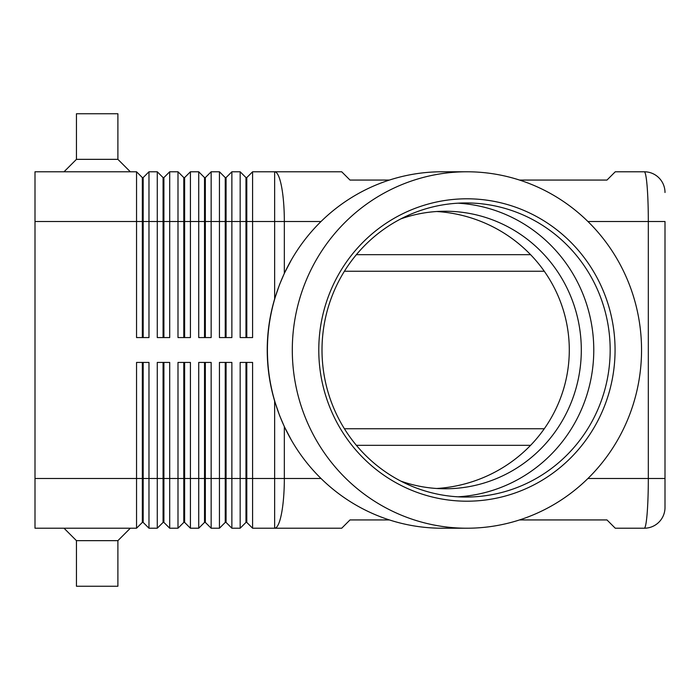 <?xml version="1.0" encoding="UTF-8"?>
<svg xmlns="http://www.w3.org/2000/svg" width="700" height="700" viewBox="0 0 700 700"><rect width="100%" height="100%" fill="white"/><g stroke="black" fill="none" stroke-linecap="round" stroke-linejoin="round"><path stroke-width="1.05" d="M400.89 218.864A138.766 135.957 -90 0 1 445.349 211.234A138.766 135.957 -90 0 1 581.306 350A138.766 135.957 -90 0 1 445.349 488.766A138.766 135.957 -90 0 1 400.89 481.136M519.558 180.066L606.97 180.066L615.265 171.78L644.28 171.78A20.72 20.72 0 0 1 658.928 177.844A20.72 20.72 0 0 0 644.28 171.78C645.383 171.999 646.336 176.855 647.133 186.34C647.903 196.149 648.305 207.874 648.322 221.515L665 221.515L665 507.5L665 478.485L648.322 478.485C648.305 492.126 647.903 503.851 647.133 513.66C646.336 523.145 645.383 528.001 644.28 528.22A20.72 20.72 0 0 0 658.928 522.156A20.72 20.72 0 0 1 644.28 528.22L615.265 528.22L606.97 519.934L519.558 519.934M466.918 528.22L442.033 528.22A178.22 174.615 -90 0 1 291.322 440.02L284.34 426.632L279.519 415.354L274.636 401.074A187.495 183.584 0 0 1 267.234 350A187.495 183.584 0 0 1 274.636 298.926L279.519 284.646L284.34 273.368L291.322 259.98A178.22 174.615 -90 0 1 442.033 171.78L466.918 171.78A178.22 174.615 -90 0 1 641.541 350A178.22 174.615 -90 0 1 466.918 528.22A178.22 174.615 -90 0 1 292.303 350A178.22 174.615 -90 0 1 466.918 171.78M245.971 362.434L245.971 522.419L246.794 522.419L252.595 528.22L341.714 528.22L350 519.934L389.392 519.934M142.345 337.566L142.345 177.581L143.176 177.581L143.176 337.566M35 478.485L35 528.22L136.544 528.22L142.345 522.419L143.176 522.419L148.977 528.22L148.977 362.434L136.544 362.434L136.544 478.485L35 478.485L35 171.78L136.544 171.78L136.544 337.566L148.977 337.566L148.977 171.78L157.273 171.78L157.273 337.566L169.706 337.566L169.706 171.78L177.992 171.78L177.992 337.566L190.426 337.566L190.426 171.78L198.721 171.78L198.721 337.566L211.155 337.566L211.155 171.78L219.441 171.78L219.441 337.566L231.875 337.566L231.875 171.78L240.161 171.78L240.161 337.566L252.595 337.566L252.595 171.78L274.636 171.78A49.735 9.704 90 0 1 281.505 186.34A49.735 9.704 90 0 1 284.34 221.515L321.02 221.515M136.544 171.78L142.345 177.581M163.074 337.566L163.074 177.581L163.905 177.581L163.905 337.566M157.273 171.78L163.074 177.581M183.794 337.566L183.794 177.581L184.625 177.581L184.625 337.566M177.992 171.78L183.794 177.581M204.523 337.566L204.523 177.581L205.345 177.581L205.345 337.566M198.721 171.78L204.523 177.581M225.243 337.566L225.243 177.581L226.074 177.581L226.074 337.566M219.441 171.78L225.243 177.581M245.971 337.566L245.971 177.581L246.794 177.581L246.794 337.566M240.161 171.78L245.971 177.581M163.074 362.434L163.074 522.419L163.905 522.419L169.706 528.22L169.706 362.434L157.273 362.434L157.273 528.22L148.977 528.22L143.176 522.419L143.176 362.434M142.345 362.434L142.345 478.485L136.544 478.485L136.544 528.22M183.794 362.434L183.794 522.419L184.625 522.419L190.426 528.22L190.426 362.434L177.992 362.434L177.992 528.22L169.706 528.22L163.905 522.419L163.905 478.485L142.345 478.485L142.345 522.419M225.243 362.434L225.243 522.419L226.074 522.419L231.875 528.22L231.875 362.434L219.441 362.434L219.441 528.22L211.155 528.22L211.155 362.434L198.721 362.434L198.721 528.22L190.426 528.22L184.625 522.419L184.625 362.434M204.523 362.434L204.523 522.419L205.345 522.419L205.345 478.485L226.074 478.485L226.074 522.419L231.875 528.22L240.161 528.22L240.161 478.485L226.074 478.485L226.074 362.434M274.636 401.074L274.636 478.485L246.794 478.485L246.794 522.419L252.595 528.22L252.595 362.434L240.161 362.434L240.161 478.485L246.794 478.485L246.794 362.434M163.074 522.419L157.273 528.22L163.074 522.419M183.794 522.419L177.992 528.22L183.794 522.419M205.345 522.419L211.155 528.22L205.345 522.419M204.523 522.419L198.721 528.22L204.523 522.419M225.243 522.419L219.441 528.22L225.243 522.419M245.971 522.419L240.161 528.22L245.971 522.419M344.409 271.25L544.276 271.25M544.276 428.75L344.409 428.75M64.015 171.78L76.449 159.346L117.898 159.346L130.331 171.78M76.449 159.346L76.449 113.75L117.898 113.75L117.898 159.346M64.015 528.22L76.449 540.654L76.449 586.25L117.898 586.25L117.898 540.654L130.331 528.22M389.392 180.066L350 180.066L341.714 171.78L274.636 171.78L274.636 221.515L284.34 221.515L284.34 273.368M291.322 440.02A178.22 174.615 -90 0 1 267.418 350A178.22 174.615 -90 0 1 291.322 259.98M610.173 350A147.053 144.077 -90 0 1 466.086 497.052A147.053 144.077 -90 0 1 322.009 350A147.053 144.077 -90 0 1 466.086 202.947A147.053 144.077 -90 0 1 610.173 350M615.064 350A151.2 148.138 -90 0 1 466.918 501.2A151.2 148.138 -90 0 1 318.78 350A151.2 148.138 -90 0 1 466.918 198.8A151.2 148.138 -90 0 1 615.064 350M457.896 203.184A147.053 144.077 -90 0 1 593.775 350A147.053 144.077 -90 0 1 457.896 496.816M436.686 211.514A141.636 138.766 180 0 1 569.293 350A141.636 138.766 180 0 1 436.686 488.486M76.449 540.654L117.898 540.654M163.905 362.434L163.905 478.485L205.345 478.485L205.345 362.434M246.794 177.581L252.595 171.78M226.074 177.581L231.875 171.78M205.345 177.581L211.155 171.78M184.625 177.581L190.426 171.78M163.905 177.581L169.706 171.78M143.176 177.581L148.977 171.78M658.928 522.156A20.72 20.72 0 0 0 665 507.5A20.72 20.72 0 0 1 658.928 522.156M665 192.5A20.72 20.72 0 0 0 658.928 177.844A20.72 20.72 0 0 1 665 192.5M587.93 221.515L648.322 221.515L648.322 478.485L587.93 478.485M35 221.515L274.636 221.515L274.636 298.926M321.02 478.485L284.34 478.485A49.735 9.704 90 0 1 281.505 513.66A49.735 9.704 90 0 1 274.636 528.22L274.636 478.485L284.34 478.485L284.34 426.632M356.387 445.331L530.582 445.331M530.582 254.669L356.387 254.669"/></g></svg>
